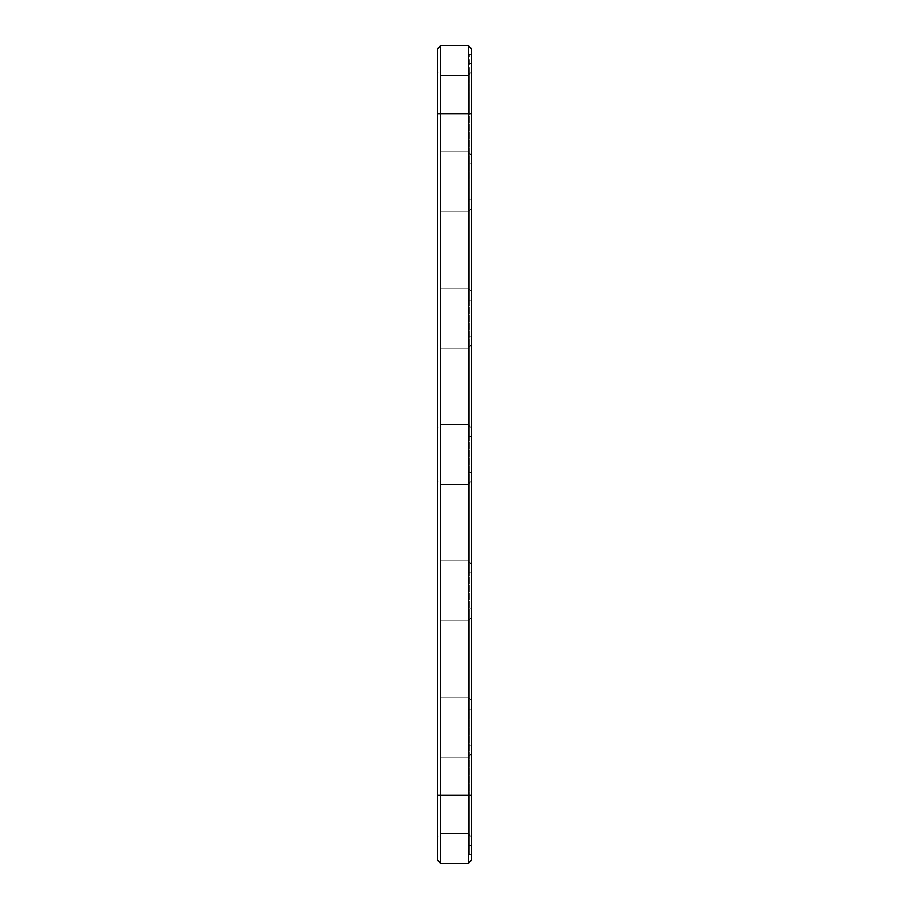 <?xml version="1.0" encoding="UTF-8"?>
<svg xmlns="http://www.w3.org/2000/svg" width="909" height="909" viewBox="0 0 909 909"><rect width="100%" height="100%" fill="white"/><g stroke="black" fill="none" stroke-linecap="round" stroke-linejoin="round"><path stroke-width="0.68" stroke-dasharray="4.54 3.41" d="M440.729 863.55L437.456 860.278L437.456 795.375L468.271 795.375L468.271 863.55L440.729 863.55L440.729 45.45L468.271 45.45L471.544 48.722L471.544 795.375L471.544 113.625L469.362 113.625L469.362 795.375L469.362 54.176L469.362 113.625L471.544 113.625L471.544 854.824L471.544 795.375L469.362 795.375L469.362 854.824L469.362 795.375L471.544 795.375L471.544 860.278M471.544 795.375L468.271 795.375L468.271 45.45M440.729 45.45L437.456 48.722L437.456 795.375M437.456 623.131L437.456 700.475L437.456 623.131M437.456 759.481L437.456 836.825L437.456 759.481M437.456 486.781L437.456 564.125L437.456 486.781M437.456 214.081L437.456 291.425L437.456 214.081M437.456 77.731L437.456 155.075L437.456 77.731M437.456 350.431L437.456 427.775L437.456 350.431M440.729 625.96L440.729 697.203L440.729 625.96M440.729 762.31L440.729 833.553L440.729 762.31M440.729 489.61L440.729 560.853L440.729 489.61M440.729 216.91L440.729 288.153L440.729 216.91M440.729 80.56L440.729 151.803L440.729 80.56M440.729 353.26L440.729 424.503L440.729 353.26M471.544 854.824L469.362 854.824L471.544 854.824M471.544 54.176L469.362 54.176L471.544 54.176M468.271 625.96L468.271 697.203L468.271 625.96M468.271 762.31L468.271 833.553L468.271 762.31M468.271 489.61L468.271 560.853L468.271 489.61M468.271 216.91L468.271 288.153L468.271 216.91M468.271 80.56L468.271 151.803L468.271 80.56M468.271 353.26L468.271 424.503L468.271 353.26M469.362 70.175L469.362 163.802L469.362 70.175M469.362 179.846L469.362 181.016L469.362 179.596L469.362 181.016L469.362 179.596L469.362 180.993L469.362 179.596L469.362 180.993L469.362 179.618L469.362 180.993L469.362 179.618L469.362 180.993L468.817 179.891M468.817 181.255L468.817 186.675L469.362 181.255M469.362 183.618L468.817 185.379L468.817 183.618M469.362 206.525L469.362 300.152L469.362 206.525M469.362 342.875L469.362 436.502L469.362 342.875M469.362 479.225L469.362 572.852L469.362 479.225M469.362 615.575L469.362 709.202L469.362 615.575M469.362 751.925L469.362 845.552L469.362 751.925M471.544 623.131L471.544 700.475L471.544 623.131M471.544 759.481L471.544 836.825L471.544 759.481M471.544 486.781L471.544 564.125L471.544 486.781M471.544 214.081L471.544 291.425L471.544 214.081M471.544 77.731L471.544 155.075L471.544 77.731M471.544 350.431L471.544 427.775L471.544 350.431M471.544 70.175L471.544 163.802L471.544 70.175M468.817 182.811L468.817 185.459L469.362 183.516M468.817 183.3L468.817 185.459L468.817 182.47L468.817 184.129L468.817 182.47L469.362 183.3M468.817 183.141L468.817 185.3L469.362 183.141M468.817 184.686L469.362 183.22L468.817 184.686M471.544 206.525L471.544 300.152L471.544 206.525M471.544 342.875L471.544 436.502L471.544 342.875M471.544 479.225L471.544 572.852L471.544 479.225M471.544 615.575L471.544 709.202L471.544 615.575M471.544 751.925L471.544 845.552L471.544 751.925M468.817 183.8L468.817 182.789L468.817 183.8M437.456 113.625L471.544 113.625M471.544 617.575L468.271 620.847L471.544 617.575L468.271 620.847L471.544 617.575L468.271 620.847L471.544 617.575L468.271 620.847L471.544 617.575L468.271 620.847L471.544 617.575L468.271 620.847L440.729 620.847L468.271 620.847L440.729 620.847L468.271 620.847L440.729 620.847L468.271 620.847L440.729 620.847L468.271 620.847L440.729 620.847L468.271 620.847L440.729 620.847L437.456 617.575M471.544 700.475L468.271 697.203L471.544 700.475L468.271 697.203L471.544 700.475L468.271 697.203L471.544 700.475L468.271 697.203L471.544 700.475L468.271 697.203L471.544 700.475L468.271 697.203L440.729 697.203L468.271 697.203L440.729 697.203L468.271 697.203L440.729 697.203L468.271 697.203L440.729 697.203L468.271 697.203L440.729 697.203L468.271 697.203L440.729 697.203L437.456 700.475M471.544 753.925L468.271 757.197L471.544 753.925L468.271 757.197L471.544 753.925L468.271 757.197L471.544 753.925L468.271 757.197L471.544 753.925L468.271 757.197L471.544 753.925L468.271 757.197L440.729 757.197L468.271 757.197L440.729 757.197L468.271 757.197L440.729 757.197L468.271 757.197L440.729 757.197L468.271 757.197L440.729 757.197L468.271 757.197L440.729 757.197L437.456 753.925M471.544 836.825L468.271 833.553L471.544 836.825L468.271 833.553L471.544 836.825L468.271 833.553L471.544 836.825L468.271 833.553L471.544 836.825L468.271 833.553L471.544 836.825L468.271 833.553L440.729 833.553L468.271 833.553L440.729 833.553L468.271 833.553L440.729 833.553L468.271 833.553L440.729 833.553L468.271 833.553L440.729 833.553L468.271 833.553L440.729 833.553L437.456 836.825M471.544 481.225L468.271 484.497L471.544 481.225L468.271 484.497L471.544 481.225L468.271 484.497L471.544 481.225L468.271 484.497L471.544 481.225L468.271 484.497L471.544 481.225L468.271 484.497L440.729 484.497L468.271 484.497L440.729 484.497L468.271 484.497L440.729 484.497L468.271 484.497L440.729 484.497L468.271 484.497L440.729 484.497L468.271 484.497L440.729 484.497L437.456 481.225M471.544 564.125L468.271 560.853L471.544 564.125L468.271 560.853L471.544 564.125L468.271 560.853L471.544 564.125L468.271 560.853L471.544 564.125L468.271 560.853L471.544 564.125L468.271 560.853L440.729 560.853L468.271 560.853L440.729 560.853L468.271 560.853L440.729 560.853L468.271 560.853L440.729 560.853L468.271 560.853L440.729 560.853L468.271 560.853L440.729 560.853L437.456 564.125M471.544 208.525L468.271 211.797L471.544 208.525L468.271 211.797L471.544 208.525L468.271 211.797L471.544 208.525L468.271 211.797L471.544 208.525L468.271 211.797L471.544 208.525L468.271 211.797L440.729 211.797L468.271 211.797L440.729 211.797L468.271 211.797L440.729 211.797L468.271 211.797L440.729 211.797L468.271 211.797L440.729 211.797L468.271 211.797L440.729 211.797L437.456 208.525M471.544 291.425L468.271 288.153L471.544 291.425L468.271 288.153L471.544 291.425L468.271 288.153L471.544 291.425L468.271 288.153L471.544 291.425L468.271 288.153L471.544 291.425L468.271 288.153L440.729 288.153L468.271 288.153L440.729 288.153L468.271 288.153L440.729 288.153L468.271 288.153L440.729 288.153L468.271 288.153L440.729 288.153L468.271 288.153L440.729 288.153L437.456 291.425M471.544 72.175L468.271 75.447L471.544 72.175L468.271 75.447L471.544 72.175L468.271 75.447L471.544 72.175L468.271 75.447L471.544 72.175L468.271 75.447L471.544 72.175L468.271 75.447L440.729 75.447L468.271 75.447L440.729 75.447L468.271 75.447L440.729 75.447L468.271 75.447L440.729 75.447L468.271 75.447L440.729 75.447L468.271 75.447L440.729 75.447L437.456 72.175M471.544 155.075L468.271 151.803L471.544 155.075L468.271 151.803L471.544 155.075L468.271 151.803L471.544 155.075L468.271 151.803L471.544 155.075L468.271 151.803L471.544 155.075L468.271 151.803L440.729 151.803L468.271 151.803L440.729 151.803L468.271 151.803L440.729 151.803L468.271 151.803L440.729 151.803L468.271 151.803L440.729 151.803L468.271 151.803L440.729 151.803L437.456 155.075M471.544 344.875L468.271 348.147L471.544 344.875L468.271 348.147L471.544 344.875L468.271 348.147L471.544 344.875L468.271 348.147L471.544 344.875L468.271 348.147L471.544 344.875L468.271 348.147L440.729 348.147L468.271 348.147L440.729 348.147L468.271 348.147L440.729 348.147L468.271 348.147L440.729 348.147L468.271 348.147L440.729 348.147L468.271 348.147L440.729 348.147L437.456 344.875M471.544 427.775L468.271 424.503L471.544 427.775L468.271 424.503L471.544 427.775L468.271 424.503L471.544 427.775L468.271 424.503L471.544 427.775L468.271 424.503L471.544 427.775L468.271 424.503L440.729 424.503L468.271 424.503L440.729 424.503L468.271 424.503L440.729 424.503L468.271 424.503L440.729 424.503L468.271 424.503L440.729 424.503L468.271 424.503L440.729 424.503L437.456 427.775M471.544 63.448L469.362 63.448M471.544 163.802L469.362 163.802M471.544 199.798L469.362 199.798M471.544 300.152L469.362 300.152M471.544 336.148L469.362 336.148M471.544 436.502L469.362 436.502M471.544 472.498L469.362 472.498M471.544 572.852L469.362 572.852M471.544 608.848L469.362 608.848M471.544 709.202L469.362 709.202M471.544 745.198L469.362 745.198M471.544 845.552L469.362 845.552"/><path stroke-width="1.36" d="M440.729 45.45L440.729 113.625L437.456 113.625L437.456 48.722L440.729 45.45L468.271 45.45L471.544 48.722L471.544 860.278L468.271 863.55L471.544 860.278M468.271 45.45L468.271 863.55L440.729 863.55L437.456 860.278L437.456 113.625M471.544 113.625L440.729 113.625L440.729 863.55M437.456 795.375L471.544 795.375"/></g></svg>
